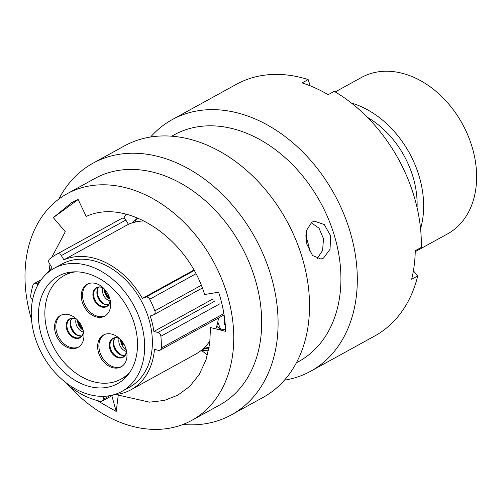<?xml version="1.0" encoding="UTF-8"?>
<svg xmlns="http://www.w3.org/2000/svg" width="501" height="501" viewBox="0 0 501 501"><rect width="100%" height="100%" fill="white"/><g stroke="black" fill="none" stroke-linecap="round" stroke-linejoin="round"><path stroke-width="0.75" d="M78.638 346.999A18.193 13.446 61.2 0 1 68.493 346.648A18.193 13.446 61.2 0 1 56.381 331.155A18.193 13.446 61.2 0 1 61.122 315.167M67.24 347.337A18.193 13.446 61.2 0 1 55.029 331.386A18.193 13.446 61.2 0 1 60.483 315.486A18.193 13.446 61.2 0 1 71.261 315.517A18.193 13.446 61.2 0 1 83.479 331.468A18.193 13.446 61.2 0 1 78.024 347.368A18.193 13.446 61.2 0 1 67.24 347.337M97.977 284.28A18.193 13.446 61.2 0 1 110.195 300.237A18.193 13.446 61.2 0 1 104.74 316.131A18.193 13.446 61.2 0 1 93.956 316.1A18.193 13.446 61.2 0 1 81.744 300.149A18.193 13.446 61.2 0 1 87.199 284.249A18.193 13.446 61.2 0 1 97.977 284.28M75.701 271.824A59.074 43.65 -118.8 0 0 64.053 275.619A59.074 43.65 -118.8 0 0 45.303 306.073A59.074 43.65 -118.8 0 0 68.268 366.782A59.074 43.65 -118.8 0 0 121.017 379.125A59.074 43.65 -118.8 0 0 130.454 371.316M114.328 335.012A18.193 13.446 61.2 0 1 126.54 350.963A18.193 13.446 61.2 0 1 121.092 366.864A18.193 13.446 61.2 0 1 110.308 366.826A18.193 13.446 61.2 0 1 98.09 350.875A18.193 13.446 61.2 0 1 103.544 334.981A18.193 13.446 61.2 0 1 114.328 335.012M105.354 315.768A18.193 13.446 61.2 0 1 95.209 315.411A18.193 13.446 61.2 0 1 83.097 299.917A18.193 13.446 61.2 0 1 87.838 283.929M121.705 366.494A18.193 13.446 61.2 0 1 111.56 366.137A18.193 13.446 61.2 0 1 99.449 350.644A18.193 13.446 61.2 0 1 104.183 334.655M38.865 307.752A61.398 45.372 61.2 0 1 58.36 276.101A61.398 45.372 61.2 0 1 113.182 288.933A61.398 45.372 61.2 0 1 137.055 352.028A61.398 45.372 61.2 0 1 117.56 383.678A61.398 45.372 61.2 0 1 62.738 370.846A61.398 45.372 61.2 0 1 38.865 307.752M144.131 355.222A70.253 51.91 61.2 0 1 121.831 391.438A70.253 51.91 61.2 0 1 59.099 376.752A70.253 51.91 61.2 0 1 31.788 304.558A70.253 51.91 61.2 0 1 54.089 268.342A70.253 51.91 61.2 0 1 116.821 283.027A70.253 51.91 61.2 0 1 144.131 355.222M54.089 268.342L61.798 264.102A70.253 51.91 61.2 0 1 124.53 278.781A70.253 51.91 61.2 0 1 151.841 350.982A70.253 51.91 61.2 0 1 129.534 387.198L121.831 391.438M38.045 284.681L36.404 283.773A3.588 2.655 -118.8 0 0 34.024 283.641A3.588 2.655 -118.8 0 0 32.991 284.994A81.35 60.114 -118.8 0 0 30.705 295.684A3.588 2.655 -118.8 0 0 30.699 295.715A3.588 2.655 -118.8 0 0 32.571 299.798M71.505 386.59A3.588 2.655 -118.8 0 0 73.227 389.033A81.35 60.114 -118.8 0 0 100.532 401.345A3.588 2.655 -118.8 0 0 102.047 401.151A3.588 2.655 -118.8 0 0 103.187 399.297L103.563 396.31M224.097 314.96L160.107 350.174A3.588 2.655 -118.8 0 1 158.485 350.343L154.477 349.335A73.19 54.083 61.2 0 1 154.189 352.04A73.19 54.083 61.2 0 1 130.949 389.772A73.19 54.083 61.2 0 1 113.746 394.757M160.107 350.174A3.588 2.655 -118.8 0 0 161.272 348.013A81.35 60.114 -118.8 0 0 160.89 336.252A3.588 2.655 -118.8 0 0 157.903 332.47L215.242 300.913M202.272 288.056L153.976 314.634A3.588 2.655 -118.8 0 1 153.701 314.76L150.231 316.025A73.19 54.083 61.2 0 1 153.895 331.455L157.903 332.47M153.976 314.634A3.588 2.655 -118.8 0 0 154.859 310.839A81.35 60.114 -118.8 0 0 149.699 299.235A3.588 2.655 -118.8 0 0 145.86 297.131L194.075 270.596M144.106 220.935A73.19 54.083 61.2 0 0 128.425 224.298L63.89 259.812A73.19 54.083 61.2 0 1 142.39 298.396L145.86 297.131M63.89 259.812L61.304 255.573A3.588 2.655 -118.8 0 0 57.402 253.869A81.35 60.114 -118.8 0 0 56.444 254.383A81.35 60.114 -118.8 0 0 49.543 259.073A3.588 2.655 -118.8 0 0 48.703 260.714A3.588 2.655 -118.8 0 0 49.361 263.476L51.947 267.722A73.19 54.083 61.2 0 0 46.962 273.396M193.799 270.102L142.39 298.396M218.517 318.029A73.19 54.083 61.2 0 1 215.887 328.894M210.044 340.768A73.19 54.083 61.2 0 1 195.49 354.251L130.949 389.772M57.402 253.869L121.937 218.355A81.35 60.114 -118.8 0 0 120.985 218.868L56.444 254.383M121.937 218.355A3.588 2.655 61.2 0 1 125.839 220.058L61.304 255.573M128.425 224.298L125.839 220.058M216.864 325.769L217.315 326.865L220.427 328.875L217.785 322.043M221.361 329.207L218.931 329.664M209.074 347.851L202.961 349.36M203.55 348.414L209.167 347.306M207.295 347.544L209.193 347.168M225.588 329.52L220.427 328.875M224.179 315.486L224.655 324.548M132.239 222.882L137.593 217.96M132.195 222.901L133.642 221.498M137.988 218.123L134.957 220.822L135.546 221.993M206.75 347.8L205.911 347.744M225.607 329.99L222.72 329.627M305.754 235.796A97.582 72.113 61.2 0 1 310.144 252.26M351.383 103.031A89.259 65.963 61.2 0 1 422.969 216.989A89.259 65.963 61.2 0 1 420.564 228.75M367.39 117.328A81.181 59.988 61.2 0 1 417.057 207.577M415.254 251.665L447.612 233.854A89.259 65.963 -118.8 0 0 475.95 187.837A89.259 65.963 -118.8 0 0 441.249 96.104A89.259 65.963 -118.8 0 0 361.54 77.448L335.232 91.927M212.499 299.203L153.895 331.455M150.607 137.011A143.599 106.112 61.2 0 1 172.169 119.639L236.209 84.4A143.599 106.112 61.2 0 1 308.153 79.578L302.103 82.909A143.599 106.112 61.2 0 1 315.254 87.982A143.599 106.112 61.2 0 1 328.199 94.676L334.248 91.345A143.599 106.112 61.2 0 1 421.328 247.381L415.273 250.713A143.599 106.112 61.2 0 1 411.672 279.251L417.721 275.919A143.599 106.112 61.2 0 1 374.679 336.014L310.639 371.254A143.599 106.112 61.2 0 1 284.424 380.178M172.169 119.639A143.599 106.112 61.2 0 1 257.27 119.889A143.599 106.112 61.2 0 1 353.675 245.778A143.599 106.112 61.2 0 1 310.639 371.254M171.686 136.203L174.191 134.825A129.321 95.566 61.2 0 1 250.826 135.051A129.321 95.566 61.2 0 1 337.649 248.427A129.321 95.566 61.2 0 1 298.89 361.428L296.392 362.799M311.835 222.156L314.565 221.204L324.235 224.529L330.622 235.764L330.034 249.304L323.502 258.103L320.884 259.03L312.536 255.497L306.825 244.125L306.255 230.811L311.835 222.156M58.855 199.06A143.599 106.112 61.2 0 1 92.942 163.238L124.392 145.929A143.599 106.112 61.2 0 1 209.487 146.186A143.599 106.112 61.2 0 1 305.898 272.074A143.599 106.112 61.2 0 1 262.862 397.55L231.412 414.853A143.599 106.112 61.2 0 1 182.909 424.485M92.942 163.238A143.599 106.112 61.2 0 1 178.043 163.489A143.599 106.112 61.2 0 1 274.448 289.378A143.599 106.112 61.2 0 1 231.412 414.853M31.519 319.519A129.321 95.566 61.2 0 1 67.028 193.793L94.965 178.425A129.321 95.566 61.2 0 1 171.599 178.65A129.321 95.566 61.2 0 1 258.422 292.027A129.321 95.566 61.2 0 1 219.663 405.021L191.726 420.395A129.321 95.566 61.2 0 1 115.092 420.17A129.321 95.566 61.2 0 1 66.52 383.121M67.028 193.793A129.321 95.566 61.2 0 1 143.662 194.025A129.321 95.566 61.2 0 1 230.485 307.395A129.321 95.566 61.2 0 1 191.726 420.395M311.052 222.644L319.018 228.143L323.514 238.77L322.594 250.412L317.208 258.554M208.497 350.813L201.302 350.356M97.037 400.506L116.194 411.465L118.261 395.101L149.561 402.165L164.378 400.437L177.842 395.164L189.735 386.39L199.223 374.485L206.005 359.962L209.756 343.342L210.47 327.529L225.663 331.361C225.218 318.398 222.876 305.341 218.63 292.189L204.59 294.532C187.7 237.856 126.509 197.419 86.216 216.47L78.131 199.486L71.862 202.51L53.313 217.634L65.28 231.712L51.772 257.345M49.004 270.822L50.019 264.553M123.747 218.273L126.12 214.171M200.838 350.725L202.667 351.339L207.502 354.996M417.721 275.919L413.406 270.803M310.225 85.84L308.153 79.578M116.194 411.465L111.861 395.752M53.313 217.634L78.156 199.542M97.131 291.507A12.819 9.475 -118.8 0 0 98.515 297.137A12.819 9.475 -118.8 0 0 103.926 303.856M102.874 287.737A9.118 6.738 -118.8 0 0 103.444 294.901A9.118 6.738 -118.8 0 0 110.182 301.026M104.277 288.902A9.118 6.738 -118.8 0 0 105.26 293.905A9.118 6.738 -118.8 0 0 109.951 299.216M105.085 289.816A12.638 9.337 -118.8 0 0 109.613 298.045M104.371 289.008A13.345 9.863 -118.8 0 0 109.913 299.078M113.508 341.939A12.819 9.475 -118.8 0 0 121.718 355.203M119.169 338.444A9.118 6.738 -118.8 0 0 126.208 351.408A9.118 6.738 -118.8 0 0 126.565 351.502M120.641 339.647A9.118 6.738 -118.8 0 0 126.214 349.629M121.549 340.686A12.638 9.337 -118.8 0 0 122.908 344.3L123.697 343.742M120.81 339.835A13.345 9.863 -118.8 0 0 122.545 344.732L122.908 344.3M123.853 344.005L122.545 344.732M70.447 322.406A12.819 9.475 -118.8 0 0 78.294 335.589M76.139 318.968A9.118 6.738 -118.8 0 0 83.492 332.088M77.586 320.17A9.118 6.738 -118.8 0 0 83.179 330.222M78.475 321.179A12.638 9.337 -118.8 0 0 82.797 328.963M77.743 320.333A13.345 9.863 -118.8 0 0 83.122 330.034M81.82 336.071A10.446 7.715 61.2 0 1 77.442 335.42A10.446 7.715 61.2 0 1 70.754 327.479A10.446 7.715 61.2 0 1 72.056 318.329M76.64 319.206L76.171 318.98C73.453 318.035 71.505 318.016 70.322 318.918A10.446 7.715 -118.8 0 0 67.197 328.042A10.446 7.715 -118.8 0 0 74.204 337.198A10.446 7.715 -118.8 0 0 80.392 337.217L82.364 335.344L83.529 331.725M83.548 331.8A10.778 7.966 61.2 0 1 73.691 337.755A10.778 7.966 61.2 0 1 66.264 324.441A10.778 7.966 61.2 0 1 76.071 318.905A10.778 7.966 61.2 0 1 76.584 319.156M110.264 300.562A10.778 7.966 61.2 0 1 100.407 306.518A10.778 7.966 61.2 0 1 92.979 293.204A10.778 7.966 61.2 0 1 102.786 287.668A10.778 7.966 61.2 0 1 103.306 287.918M126.609 351.289A10.778 7.966 61.2 0 1 116.758 357.244A10.778 7.966 61.2 0 1 109.331 343.937A10.778 7.966 61.2 0 1 119.138 338.4A10.778 7.966 61.2 0 1 119.651 338.645M219.795 303.838L160.89 336.252M161.272 348.013L223.872 313.57M195.835 273.847L149.699 299.235M154.859 310.839L201.195 285.338M103.187 399.297L109.782 395.671M39.66 281.982L36.404 283.773M119.708 338.701L119.232 338.469C116.52 337.53 114.572 337.511 113.389 338.407A10.446 7.715 -118.8 0 0 110.258 347.537A10.446 7.715 -118.8 0 0 117.272 356.693A10.446 7.715 -118.8 0 0 123.459 356.712L125.432 354.84L126.596 351.22M124.887 355.56A10.446 7.715 61.2 0 1 120.509 354.908A10.446 7.715 61.2 0 1 113.815 346.974A10.446 7.715 61.2 0 1 115.124 337.818M103.356 287.969L102.887 287.743C100.169 286.797 98.221 286.779 97.037 287.68A10.446 7.715 -118.8 0 0 93.912 296.805A10.446 7.715 -118.8 0 0 100.92 305.961A10.446 7.715 -118.8 0 0 107.114 305.979L109.08 304.113L110.245 300.487M108.535 304.833A10.446 7.715 61.2 0 1 104.158 304.182A10.446 7.715 61.2 0 1 97.47 296.248A10.446 7.715 61.2 0 1 98.772 287.092M72.106 318.323L71.017 320.108L70.428 324.498L72.05 329.783L75.739 334.148L77.787 335.376L81.851 336.033M121.017 379.125L127.273 375.681M133.134 221.981L132.183 222.901M41.264 279.658L34.024 283.641M113.583 394.801L102.047 401.151M64.053 275.619L70.315 272.175M115.167 337.812L114.078 339.603L113.489 343.987L115.117 349.278L118.806 353.637L120.847 354.865L124.918 355.528M98.822 287.086L97.733 288.87L97.144 293.26L98.766 298.546L102.454 302.911L104.502 304.138L108.567 304.796"/></g></svg>

